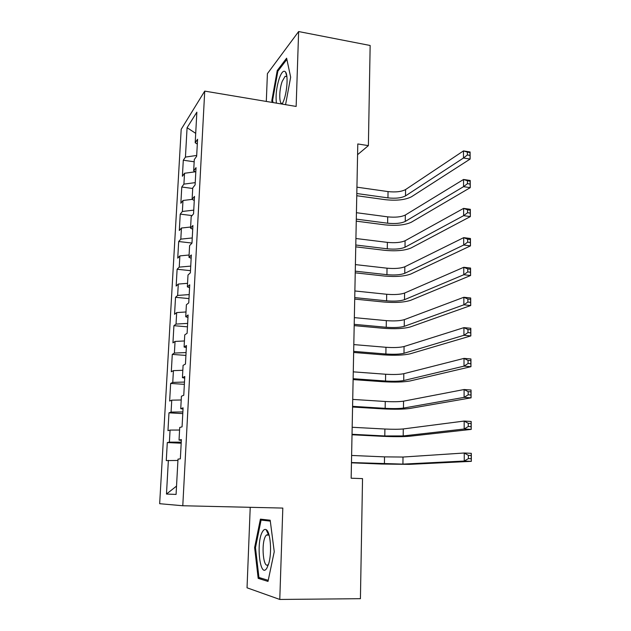 <?xml version="1.0" encoding="UTF-8"?>
<svg xmlns="http://www.w3.org/2000/svg" width="631" height="631" viewBox="0 0 631 631"><rect width="100%" height="100%" fill="white"/><g stroke="black" fill="none" stroke-linecap="round" stroke-linejoin="round"><path stroke-width="0.95" d="M250.223 507.316L247.036 587.8L279.778 599.45L360.419 598.693L362.533 478.621L351.159 478.219L357.793 143.955L368.386 145.627L370.152 45.487L298.629 31.55L267.41 73.638L266.306 101.441M181.192 129.316L159.667 503.704L182.785 505.747L204.728 91.109L181.192 129.316M195.705 133.354L187.084 127.699L185.435 157.087L183.298 160.219L182.383 176.262L184.52 173.273L183.913 184.118L181.775 187.021L180.86 203.237L182.99 200.492L182.375 211.472L180.237 214.114L179.307 230.528L181.436 228.028L180.813 239.133L178.683 241.531L177.745 258.126L179.874 255.886L179.243 267.118L177.114 269.256L176.159 286.048L178.289 284.068L177.65 295.434L175.528 297.304L174.558 314.293L176.68 312.582L176.033 324.082L173.919 325.683L172.941 342.87L175.055 341.434L174.401 353.068L172.287 354.393L171.301 371.777L173.415 370.634L172.752 382.402L170.646 383.443L169.644 401.032L171.75 400.172L171.08 412.09L168.974 412.832L167.964 430.642L170.07 430.074L169.392 442.134L167.294 442.576L166.268 460.598L177.926 460.449M187.084 127.699L196.856 112.176L195.2 142.74L197.314 144.073M176.53 486.099L166.474 494.049L176.081 494.42L177.997 459.131L180.348 458.84L181.381 439.594L179.03 440.091L179.717 427.479L182.067 426.848L183.093 407.847L180.742 408.683L181.42 396.221L183.771 395.258L184.78 376.502L182.422 377.654L183.093 365.357L185.451 364.071L186.453 345.543L184.094 347.018L184.749 334.872L187.115 333.271L188.101 314.972L185.735 316.762L186.39 304.757L188.756 302.856L189.726 284.786L187.36 286.868L188.006 275.013L190.373 272.813L191.335 254.963L188.969 257.338L189.6 245.633L191.974 243.132L192.92 225.504L190.554 228.17L191.185 216.599L193.551 213.822L194.49 196.407L192.116 199.349L192.739 187.92L195.113 184.867L196.036 167.657L193.67 170.875L194.285 159.58L196.651 156.259L197.574 139.254L195.2 142.74M166.474 494.049L168.367 460.338M169.392 442.134L181.247 442.157M170.07 430.074L179.575 430.034M171.08 412.09L182.872 411.933M171.75 400.172L181.215 399.983M179.03 440.091L181.342 440.359M172.752 382.402L184.481 382.063M173.415 370.634L182.824 370.302M180.742 408.683L183.029 409.062M174.401 353.068L186.074 352.555M175.055 341.434L184.418 340.961M182.422 377.654L184.694 378.158M176.033 324.082L187.644 323.395M176.68 312.582L185.995 311.974M184.094 347.018L186.342 347.634M177.65 295.434L189.197 294.582M178.289 284.068L187.557 283.327M185.735 316.762L187.967 317.48M179.243 267.118L190.736 266.101M179.874 255.886L189.095 255.019M187.36 286.868L189.568 287.697M180.813 239.133L192.25 237.958M181.436 228.028L190.617 227.034M188.969 257.338L191.154 258.276M182.375 211.472L193.749 210.131M182.99 200.492L192.147 199.364M190.554 228.17L192.723 229.211M183.913 184.118L195.231 182.635M184.52 173.273L195.263 171.798M192.116 199.349L194.269 200.492M185.435 157.087L196.698 155.447M193.67 170.875L195.799 172.113M204.728 91.109L296.144 106.442L298.629 31.55M279.778 599.45L282.814 508.073L182.785 505.747M357.58 154.674L368.386 145.627M285.575 104.667L290.654 77.195L286.624 58.178L277.238 70.538L271.811 100.597L272.15 102.419M270.186 520.22L260.406 519.139L254.624 547.598L258.182 578.359L268.001 581.411L274.248 551.707L270.186 520.22M183.298 160.219L194.159 161.773M181.775 187.021L192.707 188.472M180.237 214.114L192.053 215.581M178.683 241.531L191.974 243.053M177.114 269.256L190.491 270.66M175.528 297.304L188.984 298.589M173.919 325.683L187.462 326.834M172.287 354.393L185.916 355.419M170.646 383.443L184.362 384.334M168.974 412.832L182.785 413.597M167.294 442.576L181.184 443.207M272.671 100.747L271.811 100.597M278.232 70.719L277.238 70.538M261.81 578.351L258.182 578.359M255.492 547.605L254.624 547.598M356.807 193.528L387.962 197.874C395.542 198.678 401.387 198.024 405.504 195.902L463.485 158.01L463.469 150.904L470.103 151.976L470.127 159.067L411.515 196.754C405.307 199.901 396.568 200.879 385.289 199.68L356.767 195.728M356.933 187.17L388.041 191.587C395.613 192.4 401.45 191.729 405.567 189.568L463.469 150.904L467.35 152.11L467.366 154.966L470.024 155.392L470.016 152.536L467.35 152.11M470.024 155.392L470.127 159.067L463.485 158.01L467.366 154.966M470.016 152.536L470.103 151.976M356.302 219.131L387.623 223.208C395.243 223.966 401.119 223.374 405.26 221.434L463.556 186.666L463.54 179.472L470.213 180.474L470.245 187.652L411.302 222.23C405.063 225.109 396.276 225.985 384.942 224.857L356.263 221.15M356.428 212.702L387.71 216.851C395.321 217.616 401.19 217.009 405.323 215.029L463.54 179.472L467.453 180.781L467.461 183.668L470.142 184.063L470.127 181.184L467.453 180.781M470.142 184.063L470.245 187.652L463.556 186.666L467.461 183.668M470.127 181.184L470.213 180.474M355.789 245.009L387.284 248.803C394.943 249.513 400.851 248.993 405.015 247.234L463.635 215.66L463.611 208.38L470.332 209.318L470.355 216.583L411.089 247.975C404.818 250.586 395.984 251.367 384.587 250.31L355.75 246.847M355.916 238.51L387.371 242.375C395.022 243.101 400.922 242.564 405.07 240.758L463.611 208.38L467.547 209.8L467.563 212.718L470.253 213.097L470.245 210.178L467.547 209.8M470.253 213.097L470.355 216.583L463.635 215.66L467.563 212.718M470.245 210.178L470.332 209.318M282.207 104.107L283.729 100.589C287.231 91.298 288.241 75.168 285.535 71.973C283.674 69.978 281.592 72.092 279.288 78.331C276.473 87.338 275.518 95.604 276.417 103.137M286.892 76.572L285.109 76.304L282.183 81.399C278.728 90.651 279.044 106.016 282.68 103.161M273.018 102.561L272.6 100.337L277.861 71.2L286.884 59.377M266.952 567.979L268.696 563.72C272.158 552.693 270.447 531.334 266.108 529.646C264.862 528.983 263.663 529.661 262.504 531.673C255.768 542.329 260.098 579.905 266.952 567.979M269.114 535.159L268.404 534.52L266.314 535.072L265.651 536.019C260.792 543.543 263.427 570.7 268.522 564.232L268.554 564.201M268.23 580.331L258.939 577.475L255.476 547.661L261.084 520.078L270.297 521.119M270.186 520.244L261.084 520.078M355.269 271.164L386.945 274.682C394.643 275.345 400.582 274.887 404.763 273.318L463.714 245.017L463.69 237.642L470.45 238.51L470.474 245.869L410.868 274.004C404.574 276.339 395.692 277.009 384.232 276.023L355.237 272.829M355.403 264.602L387.024 268.183C394.722 268.861 400.653 268.388 404.826 266.771L463.69 237.642L467.65 239.173L467.658 242.13L470.371 242.478L470.363 239.52L467.65 239.173M470.371 242.478L470.474 245.869L463.714 245.017L467.658 242.13M470.363 239.52L470.45 238.51M354.748 297.611L386.59 300.829C394.336 301.444 400.306 301.066 404.51 299.678L463.785 274.737L463.769 267.276L470.568 268.065L470.592 275.51L410.647 300.309C404.321 302.359 395.392 302.935 383.877 302.02L354.717 299.086M354.874 290.97L386.685 294.267C394.414 294.89 400.377 294.496 404.574 293.06L463.769 267.276L467.752 268.916L467.76 271.914L470.489 272.229L470.481 269.232L467.752 268.916M470.489 272.229L470.592 275.51L463.785 274.737L467.76 271.914M470.481 269.232L470.568 268.065M354.212 324.342L386.243 327.268C394.028 327.836 400.03 327.521 404.25 326.337L463.864 304.82L463.848 297.264L470.687 297.99L470.718 305.53L410.426 326.905C404.069 328.672 395.093 329.13 383.514 328.294L354.188 325.628M354.346 317.63L386.33 320.635C394.107 321.211 400.101 320.879 404.313 319.649L463.848 297.264L467.855 299.031L467.863 302.06L470.608 302.344L470.6 299.315L467.855 299.031M470.608 302.344L470.718 305.53L463.864 304.82L467.863 302.06M470.6 299.315L470.687 297.99M353.675 351.372L385.888 353.999C393.72 354.512 399.754 354.275 403.99 353.281L463.943 335.29L463.927 327.639L470.805 328.278L470.836 335.913L410.205 353.794C403.808 355.261 394.793 355.616 383.143 354.851L353.66 352.461M353.81 344.589L385.975 347.287C393.791 347.815 399.825 347.555 404.061 346.522L463.927 327.639L467.957 329.516L467.965 332.584L470.734 332.837L470.718 329.776L467.957 329.516M470.734 332.837L470.836 335.913L463.943 335.29L467.965 332.584M470.718 329.776L470.805 328.278M353.139 378.703L385.525 381.021C393.405 381.479 399.47 381.313 403.73 380.532L464.022 366.13L464.006 358.384L470.931 358.952L470.955 366.682L409.976 380.982C403.548 382.141 394.485 382.386 382.772 381.7L353.115 379.594M353.273 371.848L385.62 374.238C393.484 374.711 399.541 374.53 403.801 373.694L464.006 358.384L468.06 360.388L468.076 363.495L470.852 363.716L470.844 360.616L468.06 360.388M470.852 363.716L470.955 366.682L464.022 366.13L468.076 363.495M470.844 360.616L470.931 358.952M352.587 406.34L385.162 408.336C393.081 408.746 399.186 408.659 403.469 408.083L464.108 397.372L464.085 389.524L471.049 390.013L471.081 397.838L409.748 408.47C403.288 409.322 394.17 409.448 382.394 408.849L352.571 407.027M352.729 399.407L385.257 401.482C393.16 401.9 399.257 401.789 403.532 401.166L464.085 389.524L468.17 391.654L468.178 394.801L470.978 394.99L470.971 391.843L468.17 391.654M470.978 394.99L471.081 397.838L464.108 397.372L468.178 394.801M470.971 391.843L471.049 390.013M352.035 434.286L384.8 435.958L403.201 435.942L464.187 429.009L464.164 421.058L471.176 421.469L471.207 429.395L409.519 436.266C403.028 436.802 393.854 436.81 382.015 436.289L352.027 434.767M352.169 427.274L384.894 429.025C392.845 429.388 398.966 429.364 403.264 428.946L464.164 421.058L468.281 423.314L468.289 426.501L471.105 426.659L471.097 423.48L468.281 423.314M471.105 426.659L471.207 429.395L464.187 429.009L468.289 426.501M471.097 423.48L471.176 421.469M351.475 462.555L402.933 464.108L464.266 461.048L464.25 453.003L471.302 453.326L471.333 461.348L409.282 464.369L381.637 464.037L351.467 462.815M351.617 455.456L384.524 456.876L402.996 457.041L464.25 453.003L468.391 455.385L468.399 458.611L471.231 458.737L471.223 455.511L468.391 455.385M471.231 458.737L471.333 461.348L464.266 461.048L468.399 458.611M471.223 455.511L471.302 453.326M388.041 191.587L387.962 197.874M405.567 189.568L405.504 195.902M387.71 216.851L387.623 223.208M405.323 215.029L405.26 221.434M387.371 242.375L387.284 248.803M405.07 240.758L405.015 247.234M387.024 268.183L386.945 274.682M404.826 266.771L404.763 273.318M386.685 294.267L386.59 300.829M404.574 293.06L404.51 299.678M386.33 320.635L386.243 327.268M404.313 319.649L404.25 326.337M385.975 347.287L385.888 353.999M404.061 346.522L403.99 353.281M385.62 374.238L385.525 381.021M403.801 373.694L403.73 380.532M385.257 401.482L385.162 408.336M403.532 401.166L403.469 408.083M384.894 429.025L384.8 435.958M403.264 428.946L403.201 435.942M384.524 456.876L384.429 463.888M402.996 457.041L402.933 464.108M286.868 76.383L285.535 71.973M286.9 76.619L285.109 76.304M268.404 534.52L266.108 529.646M269.074 535.112L266.314 535.072"/></g></svg>
